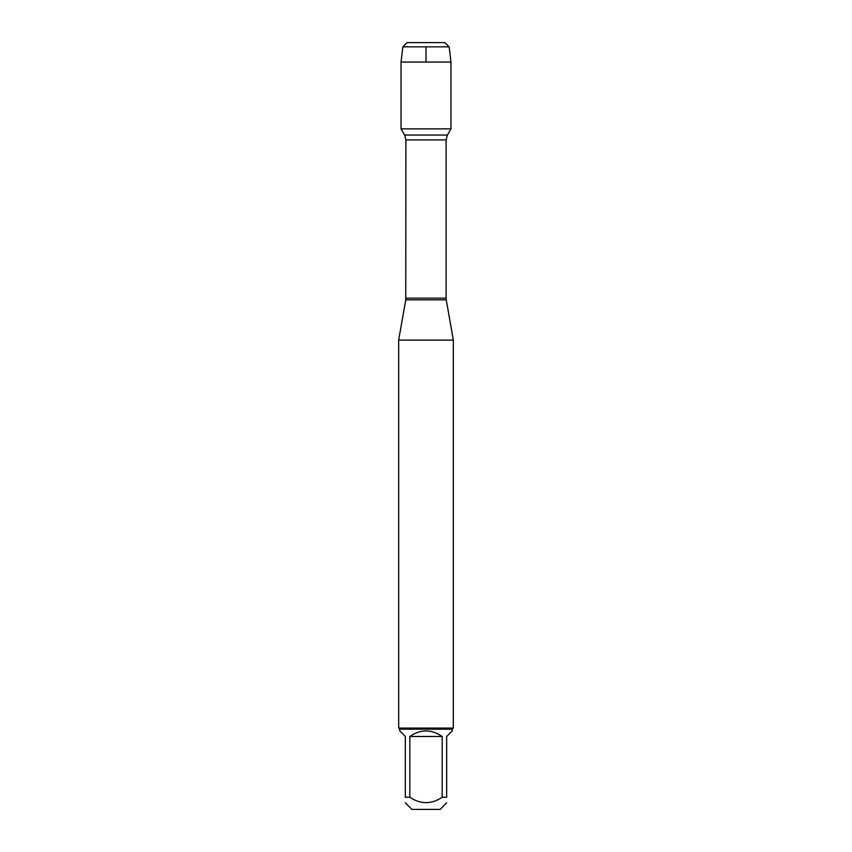 <?xml version="1.0" encoding="UTF-8"?>
<svg xmlns="http://www.w3.org/2000/svg" width="852" height="852" viewBox="0 0 852 852"><rect width="100%" height="100%" fill="white"/><g stroke="black" fill="none" stroke-linecap="round" stroke-linejoin="round"><path stroke-width="1.28" d="M426 42.6L407.107 42.6L402.858 46.849L401.036 62.047L401.036 128.876L404.604 135.053L405.903 139.909L405.754 299.851L446.246 299.851L453.339 340.118L398.661 340.118L398.661 728.098L453.339 728.098L453.339 340.118M401.036 128.876L450.964 128.876L401.036 128.876M446.661 802.84L440.101 809.4L411.899 809.4L405.339 802.84M442.188 736.49C431.4 729.11 420.6 729.11 409.812 736.49L442.188 736.49L442.188 797.248C431.4 804.437 420.6 804.437 409.812 797.248L405.339 797.248C405.339 804.437 405.339 804.437 405.339 797.248L405.339 736.49L399.748 730.899L399.748 729.195L452.252 729.195L452.252 730.899L446.661 736.49L446.661 797.248C446.661 804.437 446.661 804.437 446.661 797.248L442.188 797.248M409.812 736.49L409.812 797.248M452.252 729.195L453.339 728.098M402.858 46.849L407.107 42.6L444.893 42.6L449.142 46.849L402.858 46.849L401.036 62.047L450.964 62.047L450.964 128.876L447.396 135.053L404.604 135.053M449.142 46.849L450.964 62.047M401.036 62.047L401.036 128.876L426 128.876M426 62.047L426 46.849M405.903 298.157L446.097 298.157L446.097 139.909L405.903 139.909M405.754 299.851L398.661 340.118M446.097 139.909L447.396 135.053M446.246 299.851L446.097 298.157M399.748 729.195L398.661 728.098"/></g></svg>

